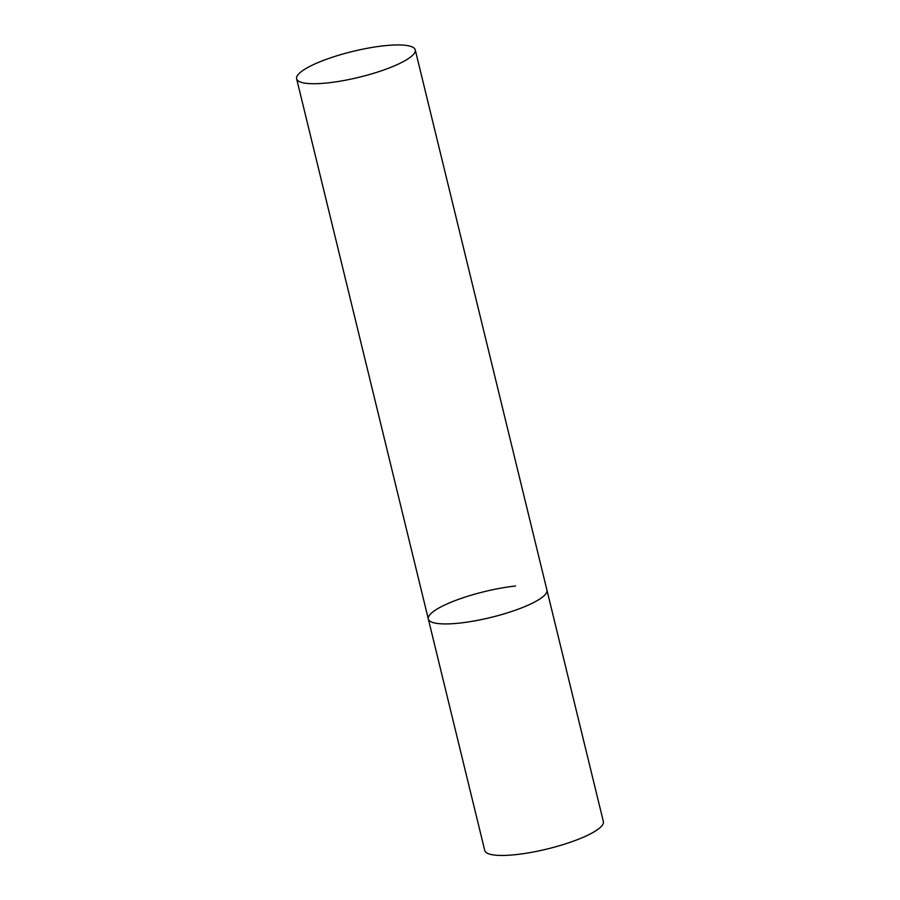 <?xml version="1.0" encoding="UTF-8"?>
<svg xmlns="http://www.w3.org/2000/svg" width="900" height="900" viewBox="0 0 900 900"><rect width="100%" height="100%" fill="white"/><g stroke="black" fill="none" stroke-linecap="round" stroke-linejoin="round"><path stroke-width="1.35" d="M415.249 49.883A61.042 13.309 -13.7 0 0 368.786 48.004A61.042 13.309 -13.7 0 0 303.525 70.043A61.042 13.309 -13.7 0 0 296.629 78.795A61.042 13.309 -13.7 0 0 343.08 80.663A61.042 13.309 -13.7 0 0 408.353 58.635A61.042 13.309 -13.7 0 0 415.249 49.883L603.371 821.599A61.042 13.309 166.3 0 1 575.977 840.206A61.042 13.309 166.3 0 1 516.139 854.595A61.042 13.309 166.3 0 1 484.751 850.511L428.321 618.998A61.042 13.309 -13.7 0 0 474.772 620.865A61.042 13.309 -13.7 0 0 540.045 598.837A61.042 13.309 -13.7 0 0 546.93 590.085A61.042 13.309 166.3 0 1 519.536 608.681A61.042 13.309 166.3 0 1 459.709 623.081A61.042 13.309 166.3 0 1 428.321 618.998A61.042 13.309 166.3 0 1 455.715 600.39A61.042 13.309 166.3 0 1 515.543 586.001M428.321 618.998L296.629 78.795"/></g></svg>
